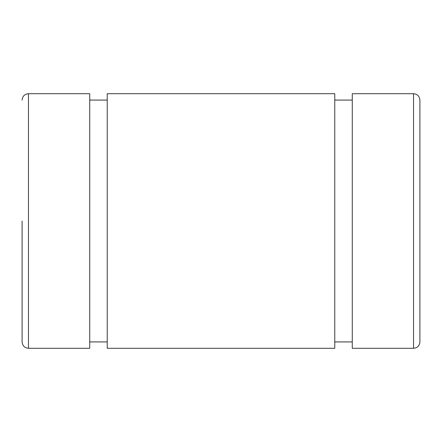 <?xml version="1.0" encoding="UTF-8"?>
<svg xmlns="http://www.w3.org/2000/svg" width="442" height="442" viewBox="0 0 442 442"><rect width="100%" height="100%" fill="white"/><g stroke="black" fill="none" stroke-linecap="round" stroke-linejoin="round"><path stroke-width="0.66" d="M419.9 221L419.9 341.926C419.486 345.832 417.364 347.953 413.53 348.296L413.53 93.704C417.364 94.047 419.486 96.168 419.9 100.074L419.9 221M22.1 221L22.1 341.926L22.1 221M28.47 348.296L28.47 93.704L89.726 93.704L89.726 348.296L28.47 348.296C24.636 347.953 22.514 345.832 22.1 341.926M413.53 93.704L352.274 93.704L352.274 348.296L413.53 348.296M107.229 221L107.229 348.296L334.771 348.296L334.771 93.704L107.229 93.704L107.229 221M419.9 106.445L419.9 100.074M334.771 341.926L352.274 341.926M89.726 341.926L107.229 341.926M28.47 93.704C24.636 94.047 22.514 96.168 22.1 100.074M89.726 100.074L107.229 100.074M334.771 100.074L352.274 100.074"/></g></svg>
